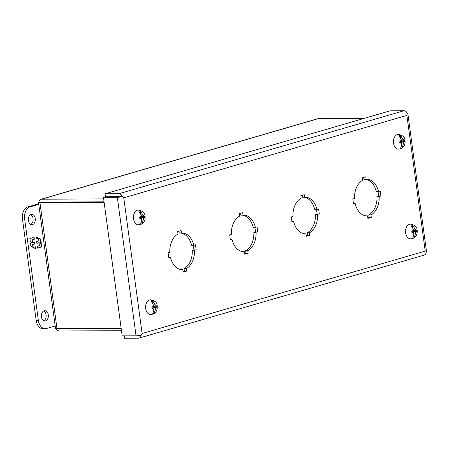 <?xml version="1.0" encoding="UTF-8"?>
<svg xmlns="http://www.w3.org/2000/svg" width="449" height="449" viewBox="0 0 449 449"><rect width="100%" height="100%" fill="white"/><g stroke="black" fill="none" stroke-linecap="round" stroke-linejoin="round"><path stroke-width="0.67" d="M398.342 149.141A7.375 4.984 -90.3 0 1 393.453 142.412A7.375 4.984 -90.3 0 1 397.432 134.526A7.375 4.984 -90.3 0 1 398.274 134.391C402.568 135.284 404.762 136.996 404.852 139.527C405.52 142.238 405.127 147.474 400.239 148.894L398.342 149.141M401.861 144.269L401.631 142.574L400.704 142.844A2.61 1.762 -90.3 0 0 401.861 144.269L400.587 148.389A6.634 4.479 89.7 0 0 401.35 148.265A6.634 4.479 89.7 0 0 402.091 147.951L401.81 145.88M400.704 142.844L399.846 143.051L399.677 141.833L400.542 141.626A2.61 1.762 -90.3 0 1 401.238 139.661L398.852 135.559A6.634 4.479 89.7 0 1 399.593 135.244A6.634 4.479 89.7 0 1 400.356 135.121L402.742 139.224A2.61 1.762 -90.3 0 1 403.892 140.649L404.47 140.442L404.633 141.66L404.061 141.867A2.61 1.762 -90.3 0 1 403.365 143.832L402.091 147.951M404.633 141.66L402.949 141.665L402.848 140.919M402.742 139.224L402.972 140.919L403.892 140.649M402.972 140.919L401.406 140.924M400.755 138.056L400.356 135.121M400.542 141.626L401.462 141.356L401.238 139.661M401.631 142.574L399.79 142.586M401.361 142.574L401.305 142.142L403.135 142.137L403.365 143.832M404.061 141.867L403.135 142.137M401.305 142.142L402.949 141.665M410.47 238.846A7.375 4.984 -90.3 0 1 405.582 232.116A7.375 4.984 -90.3 0 1 409.561 224.231A7.375 4.984 -90.3 0 1 410.403 224.096C414.696 224.988 416.891 226.7 416.981 229.226C417.649 231.942 417.256 237.179 412.367 238.599L410.47 238.846M413.989 233.974L413.759 232.279L412.833 232.548A2.61 1.762 -90.3 0 0 413.989 233.974L412.715 238.093A6.634 4.479 89.7 0 0 413.478 237.97A6.634 4.479 89.7 0 0 414.219 237.656L413.939 235.579M412.833 232.548L411.974 232.756L411.806 231.538L412.67 231.33A2.61 1.762 -90.3 0 1 413.366 229.366L410.981 225.263A6.634 4.479 89.7 0 1 411.716 224.949A6.634 4.479 89.7 0 1 412.485 224.826L414.87 228.928A2.61 1.762 -90.3 0 1 416.021 230.354L416.599 230.146L416.762 231.364L416.189 231.572A2.61 1.762 -90.3 0 1 415.493 233.536L414.219 237.656M416.762 231.364L415.078 231.37L414.977 230.623M414.87 228.928L415.101 230.623L416.021 230.354M415.101 230.623L413.535 230.629M412.884 227.761L412.485 224.826M412.67 231.33L413.591 231.061L413.366 229.366M413.759 232.279L411.918 232.29M413.49 232.279L413.434 231.847L415.263 231.841L415.493 233.536M416.189 231.572L415.263 231.841M413.434 231.847L415.078 231.37M138.376 224.809A7.375 4.984 -90.3 0 1 133.482 218.085A7.375 4.984 -90.3 0 1 137.467 210.199A7.375 4.984 -90.3 0 1 138.303 210.059C142.597 210.951 144.791 212.663 144.887 215.194C145.555 217.911 145.162 223.142 140.268 224.567L138.376 224.809M141.89 219.943L141.66 218.242L140.733 218.511A2.61 1.762 -90.3 0 0 141.89 219.943L140.616 224.057A6.634 4.479 89.7 0 0 141.384 223.933A6.634 4.479 89.7 0 0 142.12 223.619L141.845 221.548M140.733 218.511L139.875 218.725L139.712 217.507L140.571 217.299A2.61 1.762 -90.3 0 1 141.267 215.335L138.881 211.232A6.634 4.479 89.7 0 1 139.622 210.918A6.634 4.479 89.7 0 1 140.385 210.794L142.771 214.891A2.61 1.762 -90.3 0 1 143.927 216.323L144.499 216.115L144.662 217.327L144.09 217.535A2.61 1.762 -90.3 0 1 143.394 219.499L142.12 223.619M144.662 217.327L142.978 217.338L142.877 216.592M142.771 214.891L143.001 216.592L143.927 216.323M143.001 216.592L141.441 216.598M140.784 213.724L140.385 210.794M140.571 217.299L141.497 217.03L141.267 215.335M141.66 218.242L139.83 218.253M141.396 218.248L141.34 217.816L143.164 217.804L143.394 219.499M144.09 217.535L143.164 217.804M141.34 217.816L142.978 217.338M183.085 271.505L184.393 271.123L184.056 268.631A18.308 12.364 89.7 0 0 192.284 250.385L196.162 249.885L195.478 244.817L193.794 245.306A18.308 12.364 -90.3 0 0 182.053 233.025A18.308 12.364 -90.3 0 0 181.441 233.053L179.246 233.065L178.994 231.173M192.284 250.385L193.968 249.897L193.345 245.311M193.794 245.306L191.6 245.317A18.308 12.364 89.7 0 0 180.464 233.053M244.654 253.584L245.962 253.202L245.625 250.71A18.308 12.364 89.7 0 0 253.859 232.464L257.732 231.965L257.047 226.897L255.369 227.385A18.308 12.364 -90.3 0 0 243.622 215.105A18.308 12.364 -90.3 0 0 243.016 215.127L240.821 215.138L240.563 213.253M253.859 232.464L255.537 231.976L254.92 227.385M255.369 227.385L253.174 227.396A18.308 12.364 89.7 0 0 242.033 215.133M306.229 235.663L307.537 235.282L307.2 232.79A18.308 12.364 89.7 0 0 315.428 214.543L319.306 214.044L318.616 208.976L316.938 209.464A18.308 12.364 -90.3 0 0 305.191 197.184A18.308 12.364 -90.3 0 0 304.585 197.206L302.39 197.218L302.132 195.332M315.428 214.543L317.112 214.055L316.489 209.464M316.938 209.464L314.743 209.475A18.308 12.364 89.7 0 0 303.608 197.212M367.798 217.737L369.106 217.355L368.769 214.869A18.308 12.364 89.7 0 0 376.997 196.623L380.875 196.123L380.191 191.049L378.507 191.543A18.308 12.364 -90.3 0 0 366.766 179.263A18.308 12.364 -90.3 0 0 366.154 179.286L363.959 179.297L363.707 177.411M376.997 196.623L378.681 196.129L378.058 191.543M378.507 191.543L376.313 191.549A18.308 12.364 89.7 0 0 365.177 179.291M122.392 196.673A4.462 0.623 172.3 0 1 117.318 197.257L136.053 335.807L122.184 335.869L103.45 197.324L105.42 196.752L122.392 196.673L123.761 197.813L406.878 115.404L425.225 251.092L142.108 333.5L123.761 197.813L122.414 196.634L119.619 196.684M181.615 269.625L182.833 269.619A18.308 12.364 -90.3 0 1 182.221 269.641A18.308 12.364 -90.3 0 1 170.48 257.361L168.796 257.849L168.111 252.781L169.789 252.293A18.308 12.364 -90.3 0 1 178.023 234.047L177.686 231.555L181.104 230.562L181.441 233.053M196.162 249.885L193.968 249.897M194.479 250.374A18.308 12.364 -90.3 0 1 186.251 268.62L184.056 268.631M184.393 271.123L186.588 271.112L183.17 272.111L182.833 269.619M170.48 257.361L168.729 257.372M243.184 251.704L244.402 251.698A18.308 12.364 -90.3 0 1 243.796 251.721A18.308 12.364 -90.3 0 1 232.049 239.44L230.365 239.929L229.68 234.861L231.364 234.372A18.308 12.364 -90.3 0 1 239.592 216.126L239.255 213.634L242.679 212.641L243.016 215.127M257.732 231.965L255.537 231.976M256.053 232.453A18.308 12.364 -90.3 0 1 247.82 250.699L245.625 250.71M245.962 253.202L248.157 253.191L244.739 254.185L244.402 251.698M232.049 239.44L230.303 239.452M304.759 233.777L305.971 233.772A18.308 12.364 -90.3 0 1 305.365 233.8A18.308 12.364 -90.3 0 1 293.618 221.52L291.94 222.008L291.255 216.94L292.933 216.452A18.308 12.364 -90.3 0 1 301.167 198.205L300.824 195.713L304.248 194.714L304.585 197.206M319.306 214.044L317.112 214.055M317.623 214.532A18.308 12.364 -90.3 0 1 309.395 232.778L307.2 232.79M307.537 235.282L309.731 235.27L306.308 236.264L305.971 233.772M293.618 221.52L291.872 221.525M366.328 215.857L367.546 215.851A18.308 12.364 -90.3 0 1 366.934 215.879A18.308 12.364 -90.3 0 1 355.193 203.599L353.509 204.087L352.824 199.019L354.508 198.525A18.308 12.364 -90.3 0 1 362.736 180.279L362.399 177.793L365.817 176.794L366.154 179.286M380.875 196.123L378.681 196.129M379.192 196.611A18.308 12.364 -90.3 0 1 370.964 214.858L368.769 214.869M369.106 217.355L371.301 217.35L367.883 218.343L367.546 215.851M355.193 203.599L353.447 203.605M186.588 271.112L186.251 268.62M248.157 253.191L247.82 250.699M309.731 235.27L309.395 232.778M371.301 217.35L370.964 214.858M140.997 335.246L142.108 333.5L141.126 335.218A4.462 0.623 -7.7 0 1 136.053 335.807M426.174 252.237L426.196 252.271A4.462 3.233 -106.2 0 1 424.142 255.111L139.1 338.086A4.462 3.233 73.8 0 1 138.444 338.176L124.575 338.243L124.255 335.863M119.311 196.645L105.436 196.713L105.044 193.794L390.091 110.824L403.96 110.757A4.462 3.233 -106.2 0 1 407.456 113.664L407.451 113.687M426.213 252.237A4.462 0.623 -7.7 0 0 426.55 251.94L407.815 113.389A4.462 0.623 172.3 0 1 407.484 113.687M407.232 113.165A4.462 0.623 172.3 0 1 407.815 113.389M403.96 110.757L118.912 193.727A4.462 3.233 73.8 0 1 122.414 196.634M141.154 335.24A4.462 3.233 73.8 0 1 139.1 338.086M117.318 197.257L103.45 197.324M118.912 193.727L105.044 193.794M45.534 320.912A5.163 3.491 -90.3 0 1 44.878 321.007A5.163 3.491 -90.3 0 1 41.381 316.349A5.163 3.491 -90.3 0 1 44.165 310.775A5.163 3.491 -90.3 0 1 44.827 310.674A5.163 3.491 -90.3 0 1 48.324 315.333A5.163 3.491 -90.3 0 1 45.534 320.912M32.513 224.595A5.163 3.491 -90.3 0 1 31.851 224.696A5.163 3.491 -90.3 0 1 28.36 220.038A5.163 3.491 -90.3 0 1 31.144 214.459A5.163 3.491 -90.3 0 1 31.806 214.364A5.163 3.491 -90.3 0 1 35.297 219.022A5.163 3.491 -90.3 0 1 32.513 224.595M55.199 326.002L46.567 328.516A10.333 6.976 -90.3 0 1 45.242 328.707L43.048 328.719A10.333 6.976 -90.3 0 1 36.156 320.378L22.45 218.994A10.333 6.976 -90.3 0 1 27.922 206.866L38.665 203.739M43.778 320.749A5.163 3.491 89.7 0 0 46.146 315.838A5.163 3.491 89.7 0 0 43.733 310.944M30.756 224.438A5.163 3.491 89.7 0 0 33.125 219.522A5.163 3.491 89.7 0 0 30.706 214.628M45.242 328.707A10.333 6.976 -90.3 0 1 38.35 320.367L24.644 218.983A10.333 6.976 -90.3 0 1 30.117 206.854L38.749 204.346M34.073 237.336L29.853 238.565L30.285 241.775L32.008 242.645L30.465 243.094L30.902 246.327L35.611 248.712L35.353 246.798L33.243 247.41L32.85 244.531L34.96 243.914L34.719 242.134L32.609 242.752L32.221 239.867L34.332 239.25L34.073 237.336M37.559 248.145L41.774 246.916L41.342 243.712L39.619 242.842L41.162 242.387L40.724 239.154L36.021 236.769L36.279 238.683L38.39 238.071L38.777 240.956L36.666 241.568L36.908 243.347L39.018 242.735L39.405 245.62L37.295 246.232L37.559 248.145M33.776 237.42L34.029 239.25L34.332 239.25M34.029 239.25L32.221 239.867M31.918 239.867L32.306 242.752L32.609 242.752M34.427 242.219L34.657 243.914L34.96 243.914M34.657 243.914L32.85 244.531M32.547 244.531L32.929 247.354M35.056 246.883L35.28 248.55M41.342 243.712L41.039 243.712L41.471 246.922L41.774 246.916M41.471 246.922L37.548 248.061M36.897 243.263L39.018 242.735M36.268 238.599L38.39 238.071M36.043 236.937L38.277 238.071M38.395 238.127L40.724 239.154M40.421 239.154L40.859 242.393L41.162 242.387M40.859 242.393L39.619 242.842M39.316 242.842L41.039 243.712M150.505 314.513A7.375 4.984 -90.3 0 1 145.611 307.789A7.375 4.984 -90.3 0 1 149.596 299.898A7.375 4.984 -90.3 0 1 150.432 299.764C154.725 300.656 156.92 302.368 157.015 304.899C157.683 307.616 157.29 312.846 152.396 314.272L150.505 314.513M154.018 309.642L153.788 307.947L152.862 308.216A2.61 1.762 -90.3 0 0 154.018 309.642L152.744 313.761A6.634 4.479 89.7 0 0 153.513 313.638A6.634 4.479 89.7 0 0 154.248 313.323L153.973 311.252M152.862 308.216L152.003 308.424L151.841 307.211L152.699 306.998A2.61 1.762 -90.3 0 1 153.395 305.034L151.01 300.937A6.634 4.479 89.7 0 1 151.751 300.617A6.634 4.479 89.7 0 1 152.514 300.499L154.899 304.596A2.61 1.762 -90.3 0 1 156.056 306.022L156.628 305.814L156.791 307.032L156.218 307.239A2.61 1.762 -90.3 0 1 155.522 309.204L154.248 313.323M156.791 307.032L155.107 307.043L155.006 306.291M154.899 304.596L155.13 306.291L156.056 306.022M155.13 306.291L153.569 306.302M152.913 303.429L152.514 300.499M152.699 306.998L153.625 306.729L153.395 305.034M153.788 307.947L151.958 307.958M153.524 307.947L153.468 307.52L155.292 307.509L155.522 309.204M156.218 307.239L155.292 307.509M153.468 307.52L155.107 307.043M38.496 202.471L55.513 328.365A4.462 0.623 -7.7 0 0 56.984 328.623L39.961 202.729A4.462 0.623 -7.7 0 1 38.496 202.471A4.462 0.623 -7.7 0 1 38.827 202.173L104.067 201.865M104.061 201.826L41.712 202.157M38.872 202.173L38.844 202.134A4.462 3.233 73.8 0 1 40.898 199.294L317.409 118.811A4.462 3.233 73.8 0 1 318.06 118.716L363.712 118.502M40.898 199.294A4.462 3.233 73.8 0 1 41.555 199.199L103.663 198.907M38.844 202.134L41.948 202.117M56.103 328.589A4.462 3.233 -106.2 0 0 59.375 330.997L121.483 330.705M39.961 202.729L104.14 202.426M56.984 328.623L121.163 328.326M30.117 206.854L27.922 206.866M22.45 218.994L24.644 218.983M36.156 320.378L38.35 320.367M41.555 199.199L318.06 118.716"/></g></svg>
